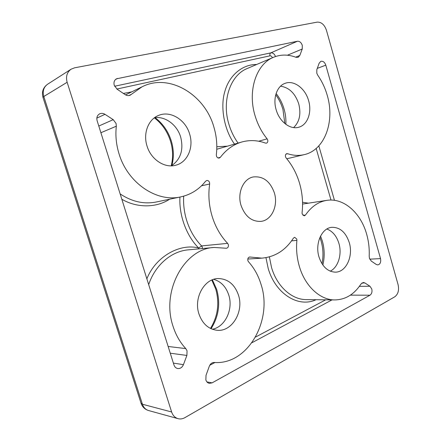 <?xml version="1.0" encoding="UTF-8"?>
<svg xmlns="http://www.w3.org/2000/svg" width="441" height="441" viewBox="0 0 441 441"><rect width="100%" height="100%" fill="white"/><g stroke="black" fill="none" stroke-linecap="round" stroke-linejoin="round"><path stroke-width="0.66" d="M247.881 260.637C247.533 258.619 248.151 257.401 249.744 256.998L261.827 258.145C275.052 256.943 285.57 250.29 293.381 238.179L294.676 237.308L296.771 239.094L296.892 240.384C296.06 249.159 296.87 257.787 299.318 266.27C304.99 286.132 320.023 299.968 334.664 299.93C345.424 299.731 354.189 294.428 360.958 284.021L363.378 282.483L364.85 282.935L369.944 286.242L371.769 288.954C372.369 291.804 371.769 293.893 369.966 295.211L212.104 382.865L209.31 383.35C207.661 382.964 206.515 381.829 205.87 379.944L206.013 375.357L209.304 366.273C210.346 363.764 211.972 362.496 214.183 362.474C248.074 365.126 272.968 319.841 261.044 284.423C258.382 275.653 254.209 268.106 248.515 261.783L247.881 260.637M316.803 73.223L316.836 69.606L319.163 63.19L320.827 61.338C323.027 60.88 324.686 62.159 325.8 65.163L380.533 258.608C381.14 262.163 380.225 264.269 377.799 264.925L376.267 264.457L371.267 261.072L369.448 258.327L369.194 256.138C369.519 248.702 368.687 241.431 366.686 234.32C360.854 212.904 343.693 197.596 326.836 200.357C318.43 201.708 311.307 206.614 305.47 215.065L304.323 215.831L302.19 214.034L302.074 212.7C303.193 202.854 302.366 193.081 299.582 183.379C296.738 173.699 292.251 165.232 286.121 157.972L285.503 156.803C285.173 155.182 285.586 154.135 286.744 153.666L287.604 153.711C293.326 155.585 298.838 155.899 304.152 154.653C324.664 150.227 335.116 121.54 327.261 95.416C325.155 88.057 321.985 81.337 317.763 75.251L316.803 73.223M216.443 156.02L216.322 154.648C217.435 145.53 216.636 136.39 213.929 127.229C205.098 94.793 169.3 72.721 142.041 86.811L130.2 95.173C128.552 95.906 126.854 95.725 125.112 94.611L117.086 89.187L114.269 85.356C113.53 82.417 114.241 80.245 116.402 78.84L297.405 41.25C299.615 41.107 301.247 42.479 302.289 45.362L302.245 49.006L299.808 55.467L298.138 57.324L296.01 57.297C288.199 54.342 280.68 54.348 273.459 57.313C256.309 64.028 247.368 90.807 255.052 115.685C257.687 124.472 261.706 132.195 267.114 138.849L267.715 139.995C268.051 141.6 267.637 142.652 266.474 143.149L265.46 143.088C257.533 140.183 249.6 139.836 241.668 142.041C233.372 144.483 226.266 149.571 220.357 157.31L219.315 158.038C217.992 158.231 217.038 157.564 216.443 156.02M225.858 248.228L214.144 247.462C184.757 248.432 160.921 290.746 173.004 326.186C175.799 334.973 180.066 342.442 185.793 348.594L187.056 350.815L186.896 355.446L183.428 364.663C182.188 367.474 180.275 368.764 177.695 368.533C175.898 368.147 174.653 366.956 173.963 364.961L97.13 120.757C96.359 117.576 97.207 115.266 99.688 113.817C101.43 113.056 103.2 113.227 104.991 114.324L113.221 119.665L116.06 123.452L116.33 126.209C115.294 135.415 116.198 144.631 119.048 153.859C127.818 183.357 157.095 202.54 180.744 196.884C190.804 194.652 199.078 189.448 205.572 181.268L206.719 180.523C208.036 180.363 208.984 181.03 209.552 182.53L209.668 183.991C208.108 194.768 208.929 205.528 212.121 216.261C215.434 226.944 220.605 235.985 227.628 243.371L228.328 244.59C228.686 246.607 228.052 247.831 226.426 248.266L225.858 248.228M141.01 403.129L142.432 404.243L43.797 96.502L42.986 97.417M67.137 82.274L171.626 411.977C172.817 415.455 174.923 417.677 177.955 418.636C180.286 419.264 182.602 418.939 184.895 417.649L394.756 296.804C398.135 294.235 399.248 290.195 398.091 284.682L326.45 30.286C324.466 24.668 321.368 21.951 317.162 22.133L74.568 67.82L71.056 69.215C66.955 72.258 65.654 76.607 67.137 82.274L43.797 96.502C42.397 91.226 43.653 87.142 47.567 84.248L47.661 84.187M274.363 192.866C278.409 205.589 271.706 220.302 260.962 221.382C251.739 221.773 245.097 216.443 241.034 205.39C237.037 192.926 243.311 178.726 253.25 176.951C263.117 175.942 270.151 181.245 274.363 192.866M349.261 242.583C353.484 256.083 346.196 272.218 335.441 272.152C327.823 271.821 322.338 266.75 318.986 256.943C314.769 243.548 321.814 227.881 331.902 227.313C340.028 227.236 345.816 232.324 349.261 242.583M330.254 271.165C338.23 267.334 342.205 254.242 338.909 243.41C336.604 236.001 332.591 231.205 326.875 229.011M189.636 134.047C193.908 147.316 187.618 162.15 176.02 165.149C164.945 168.611 150.998 159.686 147.024 146.01C142.895 133.347 148.352 119.307 158.589 115.426C170.391 110.278 185.644 119.776 189.636 134.047M171.422 165.844C180.711 159.383 183.792 149.797 180.678 137.085C177.194 125.001 165.419 116.049 154.537 117.703M308.601 100.653C312.118 112.273 307.586 124.924 298.805 127.217C290.354 129.946 279.456 121.766 276.16 109.759C272.676 98.393 276.898 86.122 285.007 83.371C293.882 79.788 305.332 88.415 308.601 100.653M293.585 127.587C299.516 121.925 301.236 114.026 298.744 103.883C295.205 93.36 289.136 87.467 280.537 86.204M238.471 295.134C244.055 311.594 232.032 332.045 216.989 330.276C208.406 329.151 202.386 323.688 198.924 313.887C193.428 297.719 204.657 278.194 218.532 278.541C228.113 278.977 234.761 284.506 238.471 295.134M212.369 329.251C225.197 326.957 233.454 309.196 228.774 295.09C226.013 286.744 220.991 281.496 213.714 279.34M202.353 248.548L202.265 247.07L201.592 245.918L198.731 248.051L198.704 248.884M177.955 418.636L148.485 410.51C145.574 409.59 143.557 407.501 142.432 404.243L171.626 411.977M169.658 199.2C156.059 208.091 136.677 207.998 121.826 199.244M146.864 278.833C155.651 256.53 180.082 242.974 198.731 248.051C186.736 236.382 178.875 215.533 179.939 197.05M234.518 144.113C224.193 129.935 220.004 106.86 224.899 91.281C229.27 75.483 242.241 64.331 256.645 64.491M302.537 202.254L308.441 203.169M250.284 257.048L249.204 257.12M287.604 153.711L285.994 154.107M296.892 240.384L291.562 240.869M269.368 256.888L271.551 267.549C277.009 286.446 291.688 299.626 306.104 299.599L334.664 299.93M359.376 286.347L369.944 286.242M275.515 56.525C274.462 53.912 272.891 52.694 270.802 52.876L297.405 41.25M273.459 57.313L247.219 68.515C230.378 75.13 221.531 100.741 228.929 124.362C231.001 131.253 234.055 137.487 238.079 143.082M214.144 247.462L188.45 249.832C171.626 251.111 155.232 264.832 148.683 284.616M116.33 126.209L100.895 132.724M209.668 183.991L201.476 185.815M183.671 196.162C183.236 204.321 184.217 212.347 186.615 220.246C189.795 230.367 194.784 238.923 201.592 245.918L227.628 243.371M322.851 265.019C324.78 257.114 324.62 249.165 322.377 241.166L320.552 236.073M211.068 328.71C218.714 316.577 220.594 303.496 216.707 289.456L212.402 279.803M171.88 165.568C173.997 157.553 173.804 149.361 171.312 140.999C168.269 131.368 162.856 123.579 155.072 117.637M285.856 124.329C286.137 119.268 285.548 114.202 284.092 109.131C282.383 103.31 279.721 98.106 276.11 93.525M272.378 57.777L272.373 57.76C271.86 56.398 271.066 55.753 269.98 55.836C269.666 54.397 269.936 53.411 270.802 52.876L114.605 86.243M316.01 299.715C298.314 308.094 275.438 293.745 268.194 268.448L265.956 257.66M113.221 119.665L98.795 126.043M168.142 346.477L185.793 348.594M258.691 141.225L267.114 138.849M115.388 79.606L117.642 78.388M120.145 193.913C131.92 201.719 143.948 204.415 156.23 202.006L180.744 196.884M104.991 114.324L96.844 118.116M173.374 363.097L183.428 364.663M218.052 157.939L220.357 157.31M302.245 49.006L287.433 55.224M128.866 95.576L131.313 94.391M303.022 215.395L305.47 215.065M369.751 259.165L380.533 258.608M334.454 200.324L318.837 145.872M317.283 68.377L325.8 65.163M209.745 365.297L214.954 362.508M251.971 342.707L331.985 299.897M212.104 382.865L206.939 381.917M350.391 295.139L369.966 295.211M170.259 353.202L186.896 355.446M216.818 146.732L227.462 146.158M295.668 57.17L299.808 55.467M269.98 55.836L116.865 89.032M123.392 93.453L131.76 91.849M330.998 200.065L316.169 148.452M255.56 337.056L325.701 299.825M361.923 282.979L364.85 282.935M321.996 263.746C323.529 256.149 323.231 248.564 321.098 241.001L319.907 237.445M210.473 328.424C217.871 316.258 219.64 303.188 215.781 289.208L211.79 280.057M171.207 165.849C173.252 157.867 173.032 149.681 170.535 141.296C167.47 131.622 162.079 123.8 154.361 117.835M284.836 123.535L282.962 109.533C281.369 104.104 278.96 99.186 275.735 94.787M148.485 410.51C144.846 409.358 142.377 406.96 141.065 403.3L42.959 97.34C41.581 91.86 43.119 87.5 47.567 84.248L71.056 69.215M304.152 154.653L286.793 158.771M241.668 142.041L216.768 149.262M142.041 86.811L125.558 94.892M326.836 200.357L302.565 204.067M261.827 258.145L247.792 259.043"/></g></svg>

